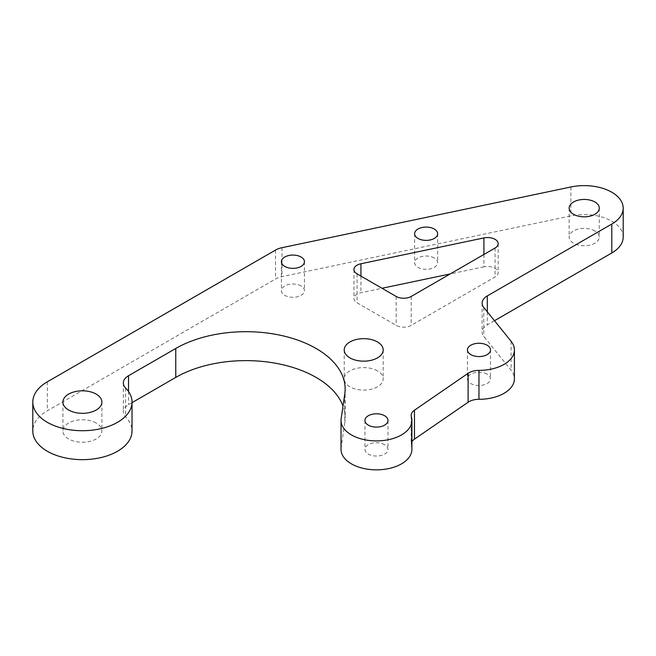 <?xml version="1.0" encoding="UTF-8"?>
<svg xmlns="http://www.w3.org/2000/svg" width="656" height="656" viewBox="0 0 656 656"><rect width="100%" height="100%" fill="white"/><g stroke="black" fill="none" stroke-linecap="round" stroke-linejoin="round"><path stroke-width="0.49" stroke-dasharray="3.28 2.46" d="M434.28 257.964A11.521 6.65 0 0 0 421.726 256.521A11.521 6.65 0 0 0 414.617 262.662A11.521 6.65 0 0 0 417.995 267.369A11.521 6.65 0 0 0 430.541 268.812A11.521 6.65 0 0 0 437.659 262.662A11.521 6.65 0 0 0 434.28 257.964M301.079 285.959A11.521 6.65 0 0 0 288.525 284.515A11.521 6.65 0 0 0 281.416 290.657A11.521 6.65 0 0 0 284.786 295.356A11.521 6.65 0 0 0 297.34 296.799A11.521 6.65 0 0 0 304.45 290.657A11.521 6.65 0 0 0 301.079 285.959M96.194 423.046A19.491 11.25 0 0 0 74.956 420.611A19.491 11.25 0 0 0 62.927 431.008A19.491 11.25 0 0 0 68.634 438.962A19.491 11.25 0 0 0 89.872 441.406A19.491 11.25 0 0 0 101.901 431.008A19.491 11.25 0 0 0 96.194 423.046M384.605 444.678A11.521 6.65 0 0 0 372.059 443.235A11.521 6.65 0 0 0 364.949 449.385A11.521 6.65 0 0 0 368.319 454.083A11.521 6.65 0 0 0 380.874 455.526A11.521 6.65 0 0 0 387.983 449.385A11.521 6.65 0 0 0 384.605 444.678M487.113 374.15A11.521 6.65 0 0 0 474.567 372.706A11.521 6.65 0 0 0 467.449 378.848A11.521 6.65 0 0 0 470.828 383.555A11.521 6.65 0 0 0 483.382 384.99A11.521 6.65 0 0 0 490.491 378.848A11.521 6.65 0 0 0 487.113 374.15M377.479 370.894A19.491 11.25 0 0 0 356.241 368.451A19.491 11.25 0 0 0 344.211 378.848A19.491 11.25 0 0 0 349.919 386.81A19.491 11.25 0 0 0 371.157 389.246A19.491 11.25 0 0 0 383.194 378.848A19.491 11.25 0 0 0 377.479 370.894M594.869 230.92A15.063 8.692 0 0 0 578.453 229.034A15.063 8.692 0 0 0 569.154 237.07A15.063 8.692 0 0 0 573.565 243.22A15.063 8.692 0 0 0 589.982 245.098A15.063 8.692 0 0 0 599.281 237.07A15.063 8.692 0 0 0 594.869 230.92M483.915 254.462L483.915 266.853A10.635 6.142 180 0 1 495.067 268.279A10.635 6.142 180 0 1 498.183 272.625A10.635 6.142 180 0 1 495.067 276.963L411.205 325.384A10.635 6.142 0 0 1 396.167 325.384L357.061 302.801A10.635 6.142 0 0 1 353.945 298.464A10.635 6.142 0 0 1 360.939 292.699L382.005 288.271M623.2 237.07A38.983 22.509 0 0 0 611.786 221.154A38.983 22.509 0 0 0 570.884 215.922L281.998 276.627A17.72 10.234 0 0 0 275.528 279.005L47.33 410.754A49.61 28.643 180 0 0 32.8 431.008M344.802 393.805L344.802 422.735A99.228 57.285 0 0 0 345.154 417.913A99.228 57.285 0 0 0 343.006 406.056M494.485 320.702L487.318 324.843A17.72 10.234 0 0 0 482.127 332.075A17.72 10.234 0 0 0 483.784 336.397L511.09 370.205A35.44 20.459 0 0 1 514.411 378.848M411.902 449.385A35.44 20.459 0 0 0 411.361 445.826A14.178 8.184 180 0 1 411.148 444.407A14.178 8.184 180 0 1 411.902 441.775M344.802 422.735L341.153 447.654A35.44 20.459 0 0 0 341.022 449.385M132.028 402.653L128.527 404.67A17.72 10.234 180 0 0 123.336 411.902A17.72 10.234 180 0 0 125.624 416.929A49.61 28.643 180 0 1 132.028 431.008M483.915 266.853L450.18 273.946M495.067 248.025L495.067 276.963M570.884 186.985L570.884 215.922M275.528 250.067L275.528 279.005M281.998 247.689L281.998 276.627M47.33 381.817L47.33 410.754M125.624 387.999L125.624 416.929M128.527 391.501L128.527 404.67M341.153 418.725L341.153 447.654M411.361 416.896L411.361 445.826M511.09 341.268L511.09 370.205M483.784 307.467L483.784 336.397M487.318 311.838L487.318 324.843M411.205 296.446L411.205 325.384M396.167 296.446L396.167 325.384M360.939 276.11L360.939 292.699M357.061 273.864L357.061 302.801M414.617 233.733L414.617 262.662M281.416 261.719L281.416 290.657M62.927 402.071L62.927 431.008M364.949 420.447L364.949 449.385M467.449 349.91L467.449 378.848M344.211 349.91L344.211 378.848M569.154 208.132L569.154 237.07M498.183 243.688L498.183 272.625M345.154 388.975L345.154 417.913M123.336 382.973L123.336 411.902M411.148 415.478L411.148 444.407M482.127 303.138L482.127 332.075M353.945 269.526L353.945 298.464M599.281 208.132L599.281 237.07M383.194 349.91L383.194 378.848M490.491 349.91L490.491 378.848M387.983 420.447L387.983 449.385M101.901 402.071L101.901 431.008M304.45 261.719L304.45 290.657M437.659 233.733L437.659 262.662"/><path stroke-width="0.98" d="M434.28 229.026A11.521 6.65 0 0 0 421.726 227.583A11.521 6.65 0 0 0 414.617 233.733A11.521 6.65 0 0 0 417.995 238.431A11.521 6.65 0 0 0 430.541 239.875A11.521 6.65 0 0 0 437.659 233.733A11.521 6.65 0 0 0 434.28 229.026M301.079 257.021A11.521 6.65 0 0 0 288.525 255.578A11.521 6.65 0 0 0 281.416 261.719A11.521 6.65 0 0 0 284.786 266.426A11.521 6.65 0 0 0 297.34 267.861A11.521 6.65 0 0 0 304.45 261.719A11.521 6.65 0 0 0 301.079 257.021M96.194 394.117A19.491 11.25 0 0 0 74.956 391.673A19.491 11.25 0 0 0 62.927 402.071A19.491 11.25 0 0 0 68.634 410.025A19.491 11.25 0 0 0 89.872 412.468A19.491 11.25 0 0 0 101.901 402.071A19.491 11.25 0 0 0 96.194 394.117M384.605 415.74A11.521 6.65 0 0 0 372.059 414.305A11.521 6.65 0 0 0 364.949 420.447A11.521 6.65 0 0 0 368.319 425.145A11.521 6.65 0 0 0 380.874 426.589A11.521 6.65 0 0 0 387.983 420.447A11.521 6.65 0 0 0 384.605 415.74M487.113 345.212A11.521 6.65 0 0 0 474.567 343.769A11.521 6.65 0 0 0 467.449 349.91A11.521 6.65 0 0 0 470.828 354.617A11.521 6.65 0 0 0 483.382 356.06A11.521 6.65 0 0 0 490.491 349.91A11.521 6.65 0 0 0 487.113 345.212M377.479 341.956A19.491 11.25 0 0 0 356.241 339.521A19.491 11.25 0 0 0 344.211 349.91A19.491 11.25 0 0 0 349.919 357.873A19.491 11.25 0 0 0 371.157 360.308A19.491 11.25 0 0 0 383.194 349.91A19.491 11.25 0 0 0 377.479 341.956M594.869 201.982A15.063 8.692 0 0 0 578.453 200.096A15.063 8.692 0 0 0 569.154 208.132A15.063 8.692 0 0 0 573.565 214.282A15.063 8.692 0 0 0 589.982 216.168A15.063 8.692 0 0 0 599.281 208.132A15.063 8.692 0 0 0 594.869 201.982M360.939 263.761L483.915 237.915A10.635 6.142 180 0 1 495.067 239.342A10.635 6.142 180 0 1 498.183 243.688A10.635 6.142 180 0 1 495.067 248.025L411.205 296.446A10.635 6.142 0 0 1 396.167 296.446L357.061 273.864A10.635 6.142 0 0 1 353.945 269.526A10.635 6.142 0 0 1 360.939 263.761L360.939 276.11M132.028 402.071A49.61 28.643 180 0 0 125.624 387.999A17.72 10.234 180 0 1 123.336 382.973A17.72 10.234 180 0 1 128.527 375.732L175.759 348.467A99.228 57.285 0 0 1 316.085 348.467A99.228 57.285 0 0 1 345.154 388.975A99.228 57.285 0 0 1 344.802 393.805L341.153 418.725A35.44 20.459 0 0 0 341.022 420.447A35.44 20.459 0 0 0 376.462 440.906A35.44 20.459 0 0 0 411.902 420.447A35.44 20.459 0 0 0 411.361 416.896A14.178 8.184 180 0 1 411.148 415.478A14.178 8.184 180 0 1 414.461 410.213L468.113 373.297A14.178 8.184 0 0 1 478.97 370.378A35.44 20.459 0 0 0 514.411 349.91A35.44 20.459 0 0 0 511.09 341.268L483.784 307.467A17.72 10.234 0 0 1 482.127 303.138A17.72 10.234 0 0 1 487.318 295.905L611.786 224.049A38.983 22.509 0 0 0 623.2 208.132A38.983 22.509 0 0 0 611.786 192.216A38.983 22.509 0 0 0 570.884 186.985L281.998 247.689A17.72 10.234 0 0 0 275.528 250.067L47.33 381.817A49.61 28.643 180 0 0 32.8 402.071L32.8 431.008A49.61 28.643 180 0 0 82.41 459.651A49.61 28.643 180 0 0 132.028 431.008L132.028 402.071A49.61 28.643 180 0 1 82.41 430.713A49.61 28.643 180 0 1 32.8 402.071M343.006 406.056A99.228 57.285 0 0 0 316.085 377.405A99.228 57.285 0 0 0 175.759 377.405L132.028 402.653M611.786 224.049L611.786 252.978A38.983 22.509 0 0 0 623.2 237.07L623.2 208.132M611.786 252.978L494.485 320.702M478.97 370.378L478.97 399.307A35.44 20.459 0 0 0 514.411 378.848L514.411 349.91M478.97 399.307A14.178 8.184 0 0 0 468.113 402.235L414.461 439.151A14.178 8.184 180 0 0 411.902 441.775M341.022 420.447L341.022 449.385A35.44 20.459 0 0 0 376.462 469.844A35.44 20.459 0 0 0 411.902 449.385L411.902 420.447M450.18 273.946L382.005 288.271M128.527 375.732L128.527 391.501M175.759 348.467L175.759 377.405M414.461 410.213L414.461 439.151M468.113 373.297L468.113 402.235M487.318 295.905L487.318 311.838M483.915 237.915L483.915 254.462"/></g></svg>
